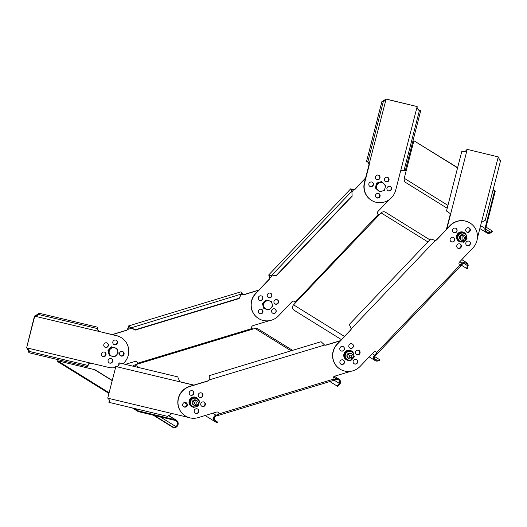 <?xml version="1.0" encoding="UTF-8"?>
<svg xmlns="http://www.w3.org/2000/svg" width="527" height="527" viewBox="0 0 527 527"><rect width="100%" height="100%" fill="white"/><g stroke="black" fill="none" stroke-linecap="round" stroke-linejoin="round"><path stroke-width="0.79" d="M186.156 402.72A2.385 2.319 -58.2 0 1 187.078 405.23A2.385 2.319 -58.2 0 1 183.646 406.765A2.385 2.319 121.8 0 0 187.118 405.032A2.385 2.319 121.8 0 0 186.156 402.72M183.515 406.673A2.385 2.319 121.8 0 0 186.018 402.641M193.929 385.099L180.175 381.811A3.07 2.984 121.8 0 1 179.839 381.706L179.773 381.68M115.558 366.357A3.07 2.984 121.8 0 0 115.907 366.423L116.177 366.588A3.07 2.984 -58.2 0 1 115.835 366.528L107.719 398.135L115.835 366.528M201.577 406.1A2.385 2.319 121.8 0 0 204.081 402.068M107.719 398.135A3.07 2.984 -58.2 0 1 108.055 398.241L109.675 400.441L109.478 401.818L109.662 400.355M109.583 400.658A2.727 0.613 103.4 0 1 109.201 401.001L108.898 402.332A4.091 0.916 -76.6 0 0 109.478 401.818M108.898 402.332L167.698 416.389A4.091 0.916 103.4 0 0 168.278 415.875L171.98 413.524A3.07 2.984 -58.2 0 1 172.329 413.583L188.6 417.476M193.738 385.158L180.445 381.976A3.07 2.984 -58.2 0 1 180.109 381.877L179.977 381.805M204.219 402.141A2.385 2.319 -58.2 0 1 205.141 404.657A2.385 2.319 -58.2 0 1 201.709 406.192A2.385 2.319 121.8 0 0 205.181 404.459A2.385 2.319 121.8 0 0 204.219 402.141M119.227 363.828C118.99 365.514 117.969 366.436 116.177 366.588L180.109 381.877L178.027 377.885A4.091 0.916 103.4 0 0 177.836 376.897L119.036 362.839L118.667 364.124A2.727 0.613 103.4 0 1 118.799 364.783L119.227 363.828A4.091 0.916 -76.6 0 0 119.036 362.839M115.907 366.423L117.699 366.153L118.799 364.783M104.695 347.069A2.385 2.319 121.8 0 0 107.205 343.024M108.351 345.672A2.385 2.319 -58.2 0 1 104.833 347.161A2.385 2.319 -58.2 0 1 103.826 344.592A2.385 2.319 -58.2 0 1 107.35 343.103A2.385 2.319 -58.2 0 1 108.351 345.672M34.736 316.193L34.466 316.022A3.07 2.984 121.8 0 0 34.815 316.081L35.085 316.253A3.07 2.984 -58.2 0 1 34.736 316.193L26.62 347.8A3.07 2.984 -58.2 0 1 26.963 347.899L27.233 348.031M99.353 331.641A3.07 2.984 -58.2 0 1 99.017 331.536L97.212 328.947A2.727 0.613 -76.6 0 1 97.594 328.604L38.8 314.547L39.097 313.222A4.091 0.916 -76.6 0 0 38.524 313.73L38.412 314.889L35.085 316.253L98.74 331.371A3.07 2.984 121.8 0 0 99.076 331.47L116.526 335.64A16.357 15.902 -58.2 0 1 121.091 337.55L121.368 337.715A16.357 15.902 121.8 0 0 116.796 335.811L99.076 331.47M123.028 363.795A16.357 15.902 121.8 0 0 128.245 355.323A16.357 15.902 121.8 0 0 121.368 337.715M88.128 365.481L87.759 366.766L28.959 352.708L29.328 351.423L88.128 365.481A2.727 0.613 -76.6 0 1 88.002 364.822L89.063 363.472L90.888 363.189A3.07 2.984 -58.2 0 1 91.237 363.248L108.681 367.418A16.357 15.902 121.8 0 0 115.248 367.576M105.986 354.895A2.385 2.319 -58.2 0 1 102.462 356.377A2.385 2.319 -58.2 0 1 101.461 353.815A2.385 2.319 -58.2 0 1 104.978 352.326A2.385 2.319 -58.2 0 1 105.986 354.895M124.049 354.322A2.385 2.319 -58.2 0 1 120.525 355.804A2.385 2.319 -58.2 0 1 119.524 353.235A2.385 2.319 -58.2 0 1 123.041 351.753A2.385 2.319 -58.2 0 1 124.049 354.322M117.369 342.939A2.385 2.319 -58.2 0 1 113.845 344.421A2.385 2.319 -58.2 0 1 112.844 341.858A2.385 2.319 -58.2 0 1 116.362 340.37A2.385 2.319 -58.2 0 1 117.369 342.939M112.633 361.377A2.385 2.319 -58.2 0 1 109.115 362.859A2.385 2.319 -58.2 0 1 108.114 360.297A2.385 2.319 -58.2 0 1 111.632 358.808A2.385 2.319 -58.2 0 1 112.633 361.377M34.815 316.081L38.524 313.73M38.412 314.889A2.727 0.613 103.4 0 1 38.8 314.547M39.097 313.222L97.897 327.28L97.594 328.604M97.139 329.25L98.74 331.371M97.133 329.382L97.212 328.947M34.466 316.022L26.62 347.8M102.33 356.292A2.385 2.319 121.8 0 0 104.84 352.247A2.385 2.319 -58.2 0 1 102.33 356.292M120.393 355.718A2.385 2.319 121.8 0 0 122.903 351.674A2.385 2.319 -58.2 0 1 120.393 355.718M113.713 344.335A2.385 2.319 121.8 0 0 116.223 340.29M108.984 362.774A2.385 2.319 121.8 0 0 111.493 358.729M90.888 363.189L26.963 347.899L29.202 350.765L28.768 351.72L26.686 347.734M29.328 351.423A2.727 0.613 103.4 0 1 29.202 350.765M28.768 351.72A4.091 0.916 -76.6 0 0 28.959 352.708M467.232 149.49A3.07 2.984 -58.2 0 1 467.12 149.833L466.85 149.661A3.07 2.984 121.8 0 0 466.962 149.319L498.246 156.901L466.962 149.319M446.415 229.337L450.051 215.168A3.07 2.984 121.8 0 0 450.124 214.812L450.038 213.382M466.54 231.906A2.385 2.319 121.8 0 0 469.037 227.875M457.601 248.026A2.385 2.319 121.8 0 0 460.097 243.994M463.786 151.611L461.889 151.084L446.501 211.004L450.091 213.488L450.394 214.983L467.12 149.833L465.295 151.433L463.595 151.598M465.295 151.433L466.85 149.661M461.889 151.084L463.009 151.499M450.124 214.812L450.394 214.983A3.07 2.984 -58.2 0 1 450.321 215.339L446.85 228.883M500.176 160.379L498.18 157.257A3.07 2.984 -58.2 0 1 498.246 156.901M477.383 238.151L481.342 222.75A3.07 2.984 -58.2 0 1 481.447 222.407L485.248 220.273M469.182 227.947A2.385 2.319 -58.2 0 1 467.245 232.229A2.385 2.319 -58.2 0 1 466.665 231.999A2.385 2.319 121.8 0 0 469.504 231.544A2.385 2.319 121.8 0 0 469.182 227.947M460.242 244.073A2.385 2.319 -58.2 0 1 458.306 248.349A2.385 2.319 -58.2 0 1 457.726 248.118A2.385 2.319 121.8 0 0 460.565 247.664A2.385 2.319 121.8 0 0 460.242 244.073M499.603 160.089L500.228 160.392M385.356 181.519A2.385 2.319 121.8 0 0 387.865 177.48A2.385 2.319 -58.2 0 1 385.356 181.519M386.153 181.887A2.385 2.319 -58.2 0 1 384.605 178.693A2.385 2.319 -58.2 0 1 388.004 177.559A2.385 2.319 -58.2 0 1 386.153 181.887M417.173 108.351L419.578 110.314L418.701 110.163L417.2 108.45L417.081 106.922A3.07 2.984 -58.2 0 1 417.153 106.566L386.139 99.148A3.07 2.984 -58.2 0 1 386.027 99.498L385.757 99.326A3.07 2.984 121.8 0 0 385.863 98.984L417.153 106.566M367.892 161.677L369.302 164.648A3.07 2.984 -58.2 0 1 369.229 164.997L364.664 182.777A16.357 15.902 121.8 0 0 371.548 200.385A16.357 15.902 121.8 0 0 376.113 202.289A16.357 15.902 121.8 0 0 395.678 190.194L400.243 172.415A3.07 2.984 -58.2 0 1 400.355 172.072L401.581 170.458L404.064 170.366L419.452 110.446L420.698 110.729L419.578 110.314M377.108 179.727A2.385 2.319 -58.2 0 1 375.56 176.532A2.385 2.319 -58.2 0 1 378.959 175.392A2.385 2.319 -58.2 0 1 377.108 179.727M377.213 198.007A2.385 2.319 -58.2 0 1 375.665 194.812A2.385 2.319 -58.2 0 1 379.065 193.679A2.385 2.319 -58.2 0 1 377.213 198.007M388.63 190.952A2.385 2.319 -58.2 0 1 387.075 187.757A2.385 2.319 -58.2 0 1 390.474 186.624A2.385 2.319 -58.2 0 1 388.63 190.952M370.534 186.63A2.385 2.319 -58.2 0 1 368.986 183.429A2.385 2.319 -58.2 0 1 372.385 182.296A2.385 2.319 -58.2 0 1 370.534 186.63M418.701 110.163L419.452 110.446M420.698 110.729L405.316 170.649L404.064 170.366M403.445 170.129L401.581 170.458M371.548 200.385L371.272 200.214A16.357 15.902 -58.2 0 1 364.394 182.612L368.959 164.832A3.07 2.984 121.8 0 0 369.025 164.477L367.582 161.637M376.311 179.358A2.385 2.319 121.8 0 0 378.821 175.313M376.416 197.645A2.385 2.319 121.8 0 0 378.926 193.6A2.385 2.319 -58.2 0 1 376.416 197.645M387.826 190.59A2.385 2.319 121.8 0 0 390.336 186.545M369.737 186.262A2.385 2.319 121.8 0 0 372.246 182.217M369.025 164.477L386.027 99.498L383.504 101.751L382.306 101.401L385.757 99.326M383.267 101.79L367.886 161.717L366.568 161.387L381.95 101.461L383.504 101.751M382.306 101.401L381.95 101.461M324.5 344.941A2.213 2.154 121.8 0 0 325.982 345.027L340.416 340.646M340.205 340.864L326.147 345.132A2.213 2.154 -58.2 0 1 324.632 345.033L321.055 341.713L209.265 375.639L209.199 380.059A2.213 2.154 -58.2 0 1 207.967 380.995L189.766 386.522A16.357 15.902 121.8 0 0 178.152 400.039A16.357 15.902 121.8 0 0 185.379 415.961A16.357 15.902 121.8 0 0 198.244 417.601L216.439 412.074A2.213 2.154 -58.2 0 1 219.166 413.84L218.995 413.735A2.213 2.154 121.8 0 0 218.092 412.246M185.293 415.902A16.357 15.902 -58.2 0 1 185.208 415.849A16.357 15.902 -58.2 0 1 177.988 399.934A16.357 15.902 -58.2 0 1 189.595 386.41L207.796 380.889A2.213 2.154 121.8 0 0 209.028 379.954L209.324 376.93M209.028 379.954L324.632 345.033M350.85 371.291L334.632 376.212A2.213 2.154 -58.2 0 0 333.216 379.236L219.166 413.84L217.987 415.493A2.213 0.389 -15.3 0 0 217.15 415.717L216.182 416.007A2.727 2.648 -58.2 0 0 215.569 420.987L217.789 422.16L214.746 420.276M201.195 397.424A2.385 2.319 -58.2 0 1 198.264 394.861A2.385 2.319 -58.2 0 1 201.834 393.129A2.385 2.319 -58.2 0 1 201.195 397.424M185.603 407.061A2.385 2.319 -58.2 0 1 182.678 404.499A2.385 2.319 -58.2 0 1 186.242 402.766A2.385 2.319 -58.2 0 1 185.603 407.061M197.098 413.392A2.385 2.319 -58.2 0 1 194.167 410.829A2.385 2.319 -58.2 0 1 197.737 409.097A2.385 2.319 -58.2 0 1 197.098 413.392M192.151 395.257A2.385 2.319 -58.2 0 1 189.219 392.701A2.385 2.319 -58.2 0 1 192.79 390.968A2.385 2.319 -58.2 0 1 192.151 395.257M203.666 406.488A2.385 2.319 -58.2 0 1 200.741 403.926A2.385 2.319 -58.2 0 1 204.311 402.193A2.385 2.319 -58.2 0 1 203.666 406.488M343.36 360.079A2.385 2.319 -58.2 0 1 342.636 364.322A2.385 2.319 -58.2 0 1 340.844 364.131A2.385 2.319 121.8 0 0 343.676 363.67A2.385 2.319 121.8 0 0 343.36 360.079M358.946 350.442A2.385 2.319 -58.2 0 1 358.228 354.678A2.385 2.319 -58.2 0 1 356.436 354.493A2.385 2.319 121.8 0 0 359.269 354.032A2.385 2.319 121.8 0 0 358.946 350.442M199.232 397.127A2.385 2.319 121.8 0 0 202.711 395.395A2.385 2.319 121.8 0 0 201.749 393.076M195.135 413.096A2.385 2.319 121.8 0 0 198.613 411.363A2.385 2.319 121.8 0 0 197.651 409.044M190.188 394.967A2.385 2.319 121.8 0 0 193.666 393.234A2.385 2.319 121.8 0 0 192.704 390.915M340.765 364.071A2.385 2.319 121.8 0 0 343.268 360.033M356.351 354.434A2.385 2.319 121.8 0 0 358.861 350.396M329.882 381.568L337.003 385.988L339.335 383.425A2.727 2.648 -58.2 0 0 336.312 379.559L335.343 379.848A2.213 0.389 -15.3 0 0 334.573 380.119L218.362 415.408L217.987 415.493L218.112 414.591M217.789 422.16L217.374 422.904L215.154 421.732A3.577 3.478 121.8 0 1 215.965 415.204L216.926 414.907A2.213 0.389 164.7 0 1 217.77 414.683L218.995 413.735M137.507 363.755L137.461 363.123A2.213 2.154 121.8 0 0 136.559 361.634M292.584 350.356L257.874 328.815A3.577 3.478 -58.2 0 0 255.061 328.453L254.093 328.749A2.213 0.389 164.7 0 1 253.256 328.973L251.675 328.624A2.213 2.154 -58.2 0 1 253.098 325.6L269.317 320.679M334.217 380.25L340.06 383.827L337.728 386.383L337.003 385.988M340.06 383.827A3.577 3.478 121.8 0 0 336.088 378.748L335.119 379.045A2.213 0.389 164.7 0 0 334.349 379.308L333.808 379.473M133.094 366.199A3.577 3.478 -58.2 0 1 134.938 364.908L135.9 364.612A2.213 0.389 164.7 0 0 136.671 364.348L253.256 328.973M125.38 364.355L134.905 361.463A2.213 2.154 -58.2 0 1 137.626 363.228L137.573 363.558M251.675 328.624L137.626 363.228L136.671 364.348M112.08 334.579L126.256 330.277A2.213 2.154 121.8 0 0 127.494 329.342L127.666 329.447A2.213 2.154 -58.2 0 1 126.427 330.383L112.37 334.652M242.927 294.316A2.213 2.154 121.8 0 0 244.442 294.415L258.882 290.034M102.251 356.226A2.385 2.319 121.8 0 0 104.748 352.201M120.314 355.653A2.385 2.319 121.8 0 0 122.817 351.628M274.817 303.822A2.385 2.319 121.8 0 0 277.321 299.784M259.225 313.46A2.385 2.319 121.8 0 0 261.735 309.421M127.494 329.342L128.693 325.897L130.946 327.748L135.274 329.737L239.146 298.223L241.254 294.277L241.076 291.793L242.242 293.77L241.32 292.61L241.195 293.658M241.254 294.277L239.12 298.559L135.248 330.08L128.944 326.714L127.666 329.447L131.407 328.308M128.107 328.42L127.87 328.057M130.808 327.939L241.241 294.092M130.92 328.09L130.946 327.748M135.248 330.08L135.274 329.737M239.12 298.559L239.146 298.223M242.012 293.42L242.921 294.31M258.671 290.252L244.614 294.521A2.213 2.154 -58.2 0 1 243.092 294.422L242.249 293.783M240.991 295.054L242.94 294.323M277.413 299.83A2.385 2.319 -58.2 0 1 276.688 304.066A2.385 2.319 -58.2 0 1 274.896 303.881A2.385 2.319 121.8 0 0 277.736 303.42A2.385 2.319 121.8 0 0 277.413 299.83M261.82 309.468A2.385 2.319 -58.2 0 1 261.096 313.703A2.385 2.319 -58.2 0 1 259.31 313.519A2.385 2.319 121.8 0 0 262.143 313.058A2.385 2.319 121.8 0 0 261.82 309.468M215.154 421.732L215.339 420.842M333.499 379.796L333.216 379.236L334.573 380.119L334.349 379.308L333.044 379.13M461.435 265.252L466.672 268.5L467.337 265.542A2.727 2.648 -58.2 0 0 462.765 263.77L462.06 264.514A2.213 0.507 -45.7 0 0 461.507 265.153L459.821 265.272A2.213 2.154 -58.2 0 1 459.577 261.972L472.838 248.039A16.357 15.902 121.8 0 0 470.064 223.033A16.357 15.902 121.8 0 0 450.038 225.819L436.771 239.745A2.213 2.154 -58.2 0 1 435.388 240.431L435.216 240.325A2.213 2.154 121.8 0 0 436.6 239.64L449.867 225.708A16.357 15.902 -58.2 0 1 469.893 222.928A16.357 15.902 -58.2 0 1 469.979 222.98M434.09 240.193L435.216 240.325M435.388 240.431L430.717 238.948L349.302 324.448L351.245 328.789L435.388 240.431L434.742 240.345M340.047 369.104A16.357 15.902 -58.2 0 1 339.961 369.052A16.357 15.902 -58.2 0 1 337.188 344.039L350.455 330.106A2.213 2.154 121.8 0 0 351.074 328.677L350.758 327.313M351.074 328.677L351.245 328.789A2.213 2.154 -58.2 0 1 350.626 330.212L337.359 344.144A16.357 15.902 121.8 0 0 340.132 369.157A16.357 15.902 121.8 0 0 360.158 366.37L373.426 352.438A2.213 2.154 -58.2 0 1 376.693 352.563L376.522 352.458A2.213 2.154 121.8 0 0 376.047 352.01M352.787 347.655A2.385 2.319 -58.2 0 1 349.869 348.064A2.385 2.319 -58.2 0 1 349.467 344.414A2.385 2.319 -58.2 0 1 352.385 344.012A2.385 2.319 -58.2 0 1 352.787 347.655M343.848 363.782A2.385 2.319 -58.2 0 1 340.929 364.183A2.385 2.319 -58.2 0 1 340.528 360.534A2.385 2.319 -58.2 0 1 343.446 360.132A2.385 2.319 -58.2 0 1 343.848 363.782M357.075 363.36A2.385 2.319 -58.2 0 1 354.151 363.762A2.385 2.319 -58.2 0 1 353.749 360.119A2.385 2.319 -58.2 0 1 356.667 359.71A2.385 2.319 -58.2 0 1 357.075 363.36M343.769 350.396A2.385 2.319 -58.2 0 1 340.85 350.798A2.385 2.319 -58.2 0 1 340.449 347.155A2.385 2.319 -58.2 0 1 343.367 346.746A2.385 2.319 -58.2 0 1 343.769 350.396M359.44 354.137A2.385 2.319 -58.2 0 1 356.522 354.546A2.385 2.319 -58.2 0 1 356.114 350.896A2.385 2.319 -58.2 0 1 359.039 350.495A2.385 2.319 -58.2 0 1 359.44 354.137M457.41 244.528A2.385 2.319 -58.2 0 1 460.328 244.12A2.385 2.319 -58.2 0 1 460.73 247.769A2.385 2.319 -58.2 0 1 457.811 248.177A2.385 2.319 -58.2 0 1 457.41 244.528M450.756 238.046A2.385 2.319 -58.2 0 1 453.681 237.637A2.385 2.319 -58.2 0 1 454.083 241.287A2.385 2.319 -58.2 0 1 451.165 241.695A2.385 2.319 -58.2 0 1 450.756 238.046M466.349 228.408A2.385 2.319 -58.2 0 1 469.267 228A2.385 2.319 -58.2 0 1 469.676 231.649A2.385 2.319 -58.2 0 1 466.751 232.051A2.385 2.319 -58.2 0 1 466.349 228.408M466.428 241.794A2.385 2.319 -58.2 0 1 469.346 241.386A2.385 2.319 -58.2 0 1 469.748 245.035A2.385 2.319 -58.2 0 1 466.83 245.437A2.385 2.319 -58.2 0 1 466.428 241.794M453.121 228.823A2.385 2.319 -58.2 0 1 456.046 228.422A2.385 2.319 -58.2 0 1 456.448 232.064A2.385 2.319 -58.2 0 1 453.53 232.473A2.385 2.319 -58.2 0 1 453.121 228.823M349.783 348.011A2.385 2.319 121.8 0 0 352.622 347.55A2.385 2.319 121.8 0 0 352.299 343.96M354.065 363.709A2.385 2.319 121.8 0 0 356.904 363.255A2.385 2.319 121.8 0 0 356.581 359.658M340.765 350.745A2.385 2.319 121.8 0 0 343.604 350.29A2.385 2.319 121.8 0 0 343.281 346.694M451.079 241.636A2.385 2.319 121.8 0 0 453.912 241.182A2.385 2.319 121.8 0 0 453.589 237.585M466.744 245.384A2.385 2.319 121.8 0 0 469.577 244.93A2.385 2.319 121.8 0 0 469.261 241.333M453.444 232.42A2.385 2.319 121.8 0 0 456.277 231.959A2.385 2.319 121.8 0 0 455.96 228.369M459.847 265.285L376.693 352.563L376.528 354.388A2.213 0.507 -45.7 0 0 375.909 354.981L375.204 355.725A2.727 2.648 -58.2 0 0 377.121 360.277L379.783 359.75L374.651 356.568M459.649 265.167L460.914 264.574L461.507 265.153L461.25 265.483L376.871 354.091L376.528 354.388L375.935 353.808L376.252 353.505M379.783 359.75L379.783 360.593L377.128 361.127A3.577 3.478 121.8 0 1 374.611 355.145L375.316 354.401A2.213 0.507 134.3 0 1 375.935 353.808L376.522 352.458M295.258 302.261L294.982 301.846A2.213 2.154 121.8 0 0 294.514 301.398M429.88 239.825L385.527 212.289A3.577 3.478 -58.2 0 0 381.146 212.901L380.441 213.639A2.213 0.507 134.3 0 1 379.815 214.232L378.281 214.66A2.213 2.154 -58.2 0 1 378.037 211.36L389.124 199.72M378.149 214.575L295.239 302.182M463.556 263.197L467.337 265.542L468.174 265.516L467.508 268.474L466.672 268.5M468.174 265.516A3.577 3.478 121.8 0 0 462.172 263.197L461.468 263.935A2.213 0.507 134.3 0 0 460.914 264.574L460.407 265.101M341.397 339.619L294.191 310.317A3.577 3.478 -58.2 0 1 293.585 304.85L294.29 304.112A2.213 0.507 134.3 0 0 294.843 303.473L379.815 214.232M258.513 318.492A16.357 15.902 -58.2 0 1 258.428 318.44A16.357 15.902 -58.2 0 1 255.654 293.427L268.915 279.494A2.213 2.154 121.8 0 0 269.541 278.065L269.712 278.177A2.213 2.154 -58.2 0 1 269.086 279.6L255.819 293.532A16.357 15.902 121.8 0 0 258.592 318.545A16.357 15.902 121.8 0 0 278.625 315.759L291.886 301.826A2.213 2.154 -58.2 0 1 295.153 301.951L294.843 303.473M269.541 278.065L268.744 274.91L271.372 275.674L351.845 191.169L352.141 196.196L351.944 191.327L350.725 188.818L353.676 189.713A2.213 2.154 121.8 0 0 355.066 189.028L365.58 177.988M268.25 297.399A2.385 2.319 121.8 0 0 271.082 296.938A2.385 2.319 121.8 0 0 270.759 293.348M272.531 313.097A2.385 2.319 121.8 0 0 275.364 312.643A2.385 2.319 121.8 0 0 275.048 309.046M259.231 300.133A2.385 2.319 121.8 0 0 262.064 299.679A2.385 2.319 121.8 0 0 261.741 296.082M385.277 181.459A2.385 2.319 121.8 0 0 387.773 177.434M376.337 197.579A2.385 2.319 121.8 0 0 378.834 193.554M352.141 196.196L276.431 275.7L271.708 275.977L269.356 275.502L269.712 278.177L271.807 275.97M269.587 277.09L269.231 276.8M271.543 275.891L276.26 275.483L351.97 195.978M365.481 178.376L355.231 189.134A2.213 2.154 -58.2 0 1 353.848 189.819L351.338 189.41L352.016 191.387M352.787 189.727L352.431 189.437M352.115 191.637L353.676 189.713M271.253 297.044A2.385 2.319 -58.2 0 1 268.329 297.452A2.385 2.319 -58.2 0 1 267.927 293.802A2.385 2.319 -58.2 0 1 270.845 293.401A2.385 2.319 -58.2 0 1 271.253 297.044M262.314 313.163A2.385 2.319 -58.2 0 1 259.389 313.572A2.385 2.319 -58.2 0 1 258.988 309.922A2.385 2.319 -58.2 0 1 261.906 309.52A2.385 2.319 -58.2 0 1 262.314 313.163M275.535 312.748A2.385 2.319 -58.2 0 1 272.617 313.15A2.385 2.319 -58.2 0 1 272.209 309.507A2.385 2.319 -58.2 0 1 275.134 309.099A2.385 2.319 -58.2 0 1 275.535 312.748M262.235 299.784A2.385 2.319 -58.2 0 1 259.317 300.186A2.385 2.319 -58.2 0 1 258.909 296.543A2.385 2.319 -58.2 0 1 261.833 296.134A2.385 2.319 -58.2 0 1 262.235 299.784M277.9 303.526A2.385 2.319 -58.2 0 1 274.982 303.934A2.385 2.319 -58.2 0 1 274.58 300.285A2.385 2.319 -58.2 0 1 277.498 299.883A2.385 2.319 -58.2 0 1 277.9 303.526M377.128 361.127L377.121 360.277L374.671 358.762M111.987 380.27L95.585 370.086A4.091 3.972 -58.2 0 0 94.445 369.611L57.614 360.804L57.443 361.463L108.654 393.247M132.297 407.924L138.199 411.587L175.03 420.394A3.406 3.314 -58.2 0 1 175.866 426.56L173.62 427.443L173.956 428.016L176.209 427.133A4.091 3.972 121.8 0 0 175.195 419.736L138.37 410.928L138.199 411.587M57.614 360.804L108.825 392.589M134.293 408.399L138.37 410.928M176.097 427.206L175.761 426.626M154.266 415.428L173.62 427.443M153.304 415.197L173.956 428.016M495.294 191.024L494.642 190.873L485.011 228.402A4.091 3.972 121.8 0 0 490.907 232.782L492.343 231.393L492.001 230.813L490.571 232.209A3.406 3.314 -58.2 0 1 485.657 228.56L495.294 191.024L493.127 189.68M457.634 167.652L413.893 140.742L404.255 178.278A4.091 3.972 -58.2 0 0 405.974 182.678L447.206 208.277M494.642 190.873L493.074 189.891M457.581 167.863L413.893 140.742M492.001 230.813L486.026 227.104M490.683 232.137L491.019 232.71M351.134 358.88A2.727 2.648 121.8 0 0 351.865 353.973A2.727 2.648 121.8 0 0 347.787 355.956A2.727 2.648 121.8 0 0 351.134 358.88M350.271 355.198A1.265 1.225 121.8 0 0 349.408 356.759A1.265 1.225 121.8 0 0 350.923 357.596A1.265 1.225 121.8 0 0 351.792 356.035A1.265 1.225 121.8 0 0 350.271 355.198M193.672 401.179A2.727 2.648 121.8 0 0 194.134 405.349A2.727 2.648 121.8 0 0 197.473 404.881A2.727 2.648 121.8 0 0 197.012 400.718A2.727 2.648 121.8 0 0 193.672 401.179M196.617 403.992A1.265 1.225 121.8 0 0 196.611 402.226A1.265 1.225 121.8 0 0 194.858 402.279A1.265 1.225 121.8 0 0 194.871 404.051A1.265 1.225 121.8 0 0 196.617 403.992M463.714 240.49A2.727 2.648 121.8 0 0 464.445 235.589A2.727 2.648 121.8 0 0 460.361 237.565A2.727 2.648 121.8 0 0 463.714 240.49M462.844 236.807A1.265 1.225 121.8 0 0 461.981 238.369A1.265 1.225 121.8 0 0 463.503 239.205A1.265 1.225 121.8 0 0 464.366 237.644A1.265 1.225 121.8 0 0 462.844 236.807M263.296 306.622A4.433 4.308 -58.2 0 1 262.901 305.173M263.566 302.366A4.433 4.308 -58.2 0 1 264.837 301.036M267.821 300.278A4.433 4.308 -58.2 0 1 268.803 300.509M271.03 308.104L269.192 309.902L264.343 308.743L263.019 303.881L266.537 300.179L271.392 301.345L272.716 306.2L271.03 308.104A4.433 4.308 121.8 0 0 269.047 300.812A4.433 4.308 121.8 0 0 263.757 306.365A4.433 4.308 121.8 0 0 271.03 308.104M271.392 301.345L266.537 300.179M263.019 303.881L262.453 303.532L265.977 299.837M264.343 308.743L263.783 308.394L262.453 303.532M108.812 353.591A4.433 4.308 -58.2 0 1 108.417 352.141M109.082 349.335A4.433 4.308 -58.2 0 1 110.354 348.004M113.338 347.247A4.433 4.308 -58.2 0 1 114.319 347.484M108.536 350.857L107.969 350.508L109.3 355.369L109.86 355.718L108.536 350.857L112.053 347.155L116.908 348.314L117.646 350.791L118.232 353.176L114.708 356.878L109.86 355.718M116.908 348.314L112.053 347.155M107.969 350.508L111.493 346.806M110.374 349.052A4.433 4.308 121.8 0 0 112.363 356.344A4.433 4.308 121.8 0 0 117.646 350.791A4.433 4.308 121.8 0 0 110.374 349.052M377.431 189.964A4.433 4.308 -58.2 0 1 376.838 189.384M375.837 186.38A4.433 4.308 -58.2 0 1 376.285 184.628M378.287 182.579A4.433 4.308 -58.2 0 1 379.802 182.118M385.092 187.941L384.381 190.359L379.545 191.828L375.982 188.35L377.253 183.409L382.082 181.94L385.652 185.418L385.092 187.941A4.433 4.308 121.8 0 0 379.743 182.724A4.433 4.308 121.8 0 0 377.846 190.142A4.433 4.308 121.8 0 0 385.092 187.941M382.082 181.94L381.522 181.598L376.686 183.06L377.253 183.409M375.982 188.35L375.422 188.007L376.686 183.06M379.545 191.828L375.422 188.007M353.874 354.994A5.112 4.967 121.8 0 0 353.426 353.097M347.879 359.888L347.787 360.303A5.112 4.967 121.8 0 0 349.671 360.31M347.787 360.303L347.787 359.862M345.778 359.394L345.778 359.394A5.112 4.967 121.8 0 0 347.662 360.277M344.908 357.392L344.375 357.675A5.112 4.967 121.8 0 0 345.672 359.309L345.56 359.243A5.112 4.967 -58.2 0 1 344.263 357.602L344.203 357.484A5.112 4.967 -58.2 0 1 343.749 355.422L343.749 355.422M346.12 359.631A5.112 4.967 -58.2 0 1 345.666 359.322M343.775 355.442L343.749 355.29A5.112 4.967 -58.2 0 1 344.23 353.209L344.289 353.083A5.112 4.967 -58.2 0 1 345.607 351.397L345.712 351.311A5.112 4.967 -58.2 0 1 347.609 350.35L347.741 350.317A5.112 4.967 -58.2 0 1 349.836 350.277L349.968 350.303A5.112 4.967 -58.2 0 1 351.456 350.91A5.112 4.967 -58.2 0 1 351.509 350.949M344.375 357.675L344.889 357.319M343.861 355.488L344.388 355.462L343.861 355.488A5.112 4.967 121.8 0 0 344.315 357.55M343.835 355.475L344.368 355.382M344.342 353.274L344.744 353.452L344.342 353.274A5.112 4.967 121.8 0 0 343.861 355.356M344.315 353.255L344.803 353.38M347.748 350.541L347.721 350.415A5.112 4.967 121.8 0 0 345.824 351.377L345.719 351.463A5.112 4.967 121.8 0 0 344.401 353.149M349.803 351.002L349.948 350.343A5.112 4.967 121.8 0 0 347.846 350.383M349.948 350.343L349.875 351.022M351.779 351.496L351.964 351.252A5.112 4.967 121.8 0 0 350.08 350.369M352.425 351.661A5.112 4.967 121.8 0 0 352.069 351.338M345.719 351.463L346.12 351.957M345.824 351.377L346.18 351.904M347.866 359.882L347.761 360.284M344.902 357.385L344.342 357.655M196.426 397.977L196.597 397.661A5.112 4.967 121.8 0 0 194.601 397.068L194.535 397.47M197.895 399.394L198.238 399.143A5.112 4.967 121.8 0 0 196.716 397.727A5.112 4.967 -58.2 0 0 196.604 397.654L196.716 397.727A5.112 4.967 -58.2 0 1 196.755 397.747M198.211 399.13L197.968 399.459M198.837 400.322A5.112 4.967 121.8 0 0 198.317 399.255M195.965 406.791L193.449 407.443L189.358 403.642L189.878 403.965L190.596 401.548L191.149 399.025L190.629 398.702L195.458 397.233L199.549 401.034L198.277 405.974L195.945 406.758A4.433 4.308 121.8 0 0 197.842 399.347A4.433 4.308 121.8 0 0 190.596 401.548A4.433 4.308 121.8 0 0 195.945 406.758L195.965 406.791A5.112 4.967 121.8 0 0 196.222 406.673M194.483 407.173A5.112 4.967 121.8 0 0 195.84 406.844M191.887 406.126L191.63 406.594A5.112 4.967 121.8 0 0 192.875 407.075M196.604 397.654L196.492 397.595A5.112 4.967 -58.2 0 0 194.489 396.996L194.358 396.989A5.112 4.967 -58.2 0 0 192.276 397.345L192.151 397.391A5.112 4.967 -58.2 0 0 190.412 398.623L190.319 398.722A5.112 4.967 -58.2 0 0 189.252 400.579L189.213 400.711A5.112 4.967 -58.2 0 0 189.035 402.832L189.074 402.957A5.112 4.967 -58.2 0 0 189.806 404.927L189.885 405.032A5.112 4.967 -58.2 0 0 191.308 406.403L191.42 406.469A5.112 4.967 121.8 0 0 191.512 406.528L191.821 406.067M190.471 404.756L189.983 405.105A5.112 4.967 121.8 0 0 191.42 406.469M189.983 405.105L190.418 404.696M189.16 403.03L189.489 402.957L189.16 403.03A5.112 4.967 121.8 0 0 189.911 404.999M189.134 403.017L189.509 402.865M189.318 400.777L189.957 400.955L189.318 400.777A5.112 4.967 121.8 0 0 189.147 402.898M189.292 400.757L189.977 400.882M190.557 398.906L190.399 398.774A5.112 4.967 121.8 0 0 189.358 400.645M192.5 398.063L192.263 397.463A5.112 4.967 121.8 0 0 190.517 398.689M192.263 397.463L192.572 398.037M194.437 397.496L194.463 397.062A5.112 4.967 121.8 0 0 192.388 397.411M191.874 406.119L191.597 406.574M190.464 404.749L189.957 405.092M466.303 235.753L466.428 235.721A5.112 4.967 121.8 0 0 465.888 234.357M459.551 232.894L459.353 232.493A5.112 4.967 121.8 0 0 457.699 233.85L458.174 234.291M459.353 232.493L459.623 232.822M461.527 232.453L461.527 231.926A5.112 4.967 121.8 0 0 459.472 232.433M461.527 231.926L461.612 232.473M463.444 232.914L463.701 232.361A5.112 4.967 121.8 0 0 461.659 231.926M463.701 232.361L463.523 232.934M465.104 233.336A5.112 4.967 121.8 0 0 463.819 232.42M466.553 236.663A5.112 4.967 121.8 0 0 466.454 235.852M458.793 241.307A5.112 4.967 -58.2 0 1 457.535 240.207L457.449 240.108A5.112 4.967 -58.2 0 1 456.56 238.204L456.527 238.072A5.112 4.967 -58.2 0 1 456.547 235.951L456.58 235.819A5.112 4.967 -58.2 0 1 457.508 233.889L457.594 233.777A5.112 4.967 -58.2 0 1 459.241 232.427L459.366 232.367A5.112 4.967 -58.2 0 1 461.415 231.86L461.547 231.854A5.112 4.967 -58.2 0 1 463.589 232.295L463.714 232.354A5.112 4.967 -58.2 0 1 464.188 232.618M459.544 241.307L459.366 241.616A5.112 4.967 121.8 0 0 461.435 242.071L461.54 242.051A5.112 4.967 121.8 0 0 462.344 241.985M459.524 241.3L459.366 241.616L459.439 241.28M457.884 240.048L457.64 240.279A5.112 4.967 121.8 0 0 459.274 241.577M456.665 238.27L457.311 238.092L456.665 238.27A5.112 4.967 121.8 0 0 457.561 240.174M456.639 238.257L457.298 238.033M456.81 236.05L456.659 236.017A5.112 4.967 121.8 0 0 456.639 238.145M456.659 236.017L457.298 236.208L459.142 234.41A4.433 4.308 121.8 0 0 461.125 241.702A4.433 4.308 121.8 0 0 466.415 236.149A4.433 4.308 121.8 0 0 459.142 234.41L460.822 232.512L460.302 232.183L465.67 233.672L460.822 232.512M458.121 234.344L457.614 233.955A5.112 4.967 121.8 0 0 456.692 235.885M348.993 358.61L348.11 358.064A2.727 2.648 -58.2 0 1 347.965 353.61A2.727 2.648 -58.2 0 1 350.989 353.426L351.865 353.973M352.991 351.996L354.322 356.858L352.635 358.755A4.433 4.308 121.8 0 0 350.646 351.463A4.433 4.308 121.8 0 0 345.363 357.016A4.433 4.308 121.8 0 0 352.635 358.755L350.798 360.554L345.949 359.394L344.618 354.539L348.143 350.837L347.622 350.514L352.991 351.996L348.143 350.837M347.622 350.514L344.098 354.21L345.422 359.071L345.949 359.394M344.098 354.21L344.618 354.539M194.134 405.349L193.356 404.868A2.727 2.648 -58.2 0 1 192.21 401.93A2.727 2.648 -58.2 0 1 196.235 400.23L197.012 400.718M189.878 403.965L193.449 407.443M191.149 399.025L195.985 397.556M190.629 398.702L189.358 403.642M461.566 240.22L460.789 239.739A2.727 2.648 -58.2 0 1 460.644 235.286A2.727 2.648 -58.2 0 1 463.668 235.101L464.445 235.589M460.302 232.183L456.777 235.885L458.101 240.747L458.622 241.07L463.477 242.229L465.315 240.431L466.994 238.527L465.67 233.672M458.622 241.07L457.298 236.208M171.98 413.524L108.055 398.241M498.18 157.257L481.447 222.407M417.081 106.922L400.355 172.072M216.926 414.907L217.15 415.717M335.343 379.848L335.119 379.045M255.061 328.453L291.082 350.811M333.433 377.101L336.088 378.748M218.382 414.499L217.77 414.683M215.965 415.204L212.737 413.201M139.484 367.727L134.938 364.908M375.316 354.401L375.909 354.981M462.06 264.514L461.468 263.935M381.146 212.901L427.891 241.919M459.807 261.728L462.172 263.197M376.462 353.255L375.935 353.808M374.611 355.145L372.246 353.676M344.441 336.417L293.585 304.85M94.445 369.611L111.935 380.468M168.515 415.586L175.195 419.736M160.234 416.857L175.866 426.56M485.011 228.402L480.591 225.661M447.943 205.398L404.255 178.278M490.571 232.209L485.558 229.093M88.312 364.091L89.063 363.472M500.65 160.379L485.262 220.306M381.937 101.428L366.555 161.354M241.076 291.793L128.693 325.897M215.003 421.64L205.128 415.513M186.868 404.176L184.266 402.562M338.901 379.111L334.388 376.304M350.725 188.818L268.744 274.91M375.217 360.613L369.196 356.878M359.124 350.626L358.538 350.264M466.553 262.584L461.797 259.633M176.341 420.21L168.64 415.428M479.853 228.54L486.731 232.809"/></g></svg>
